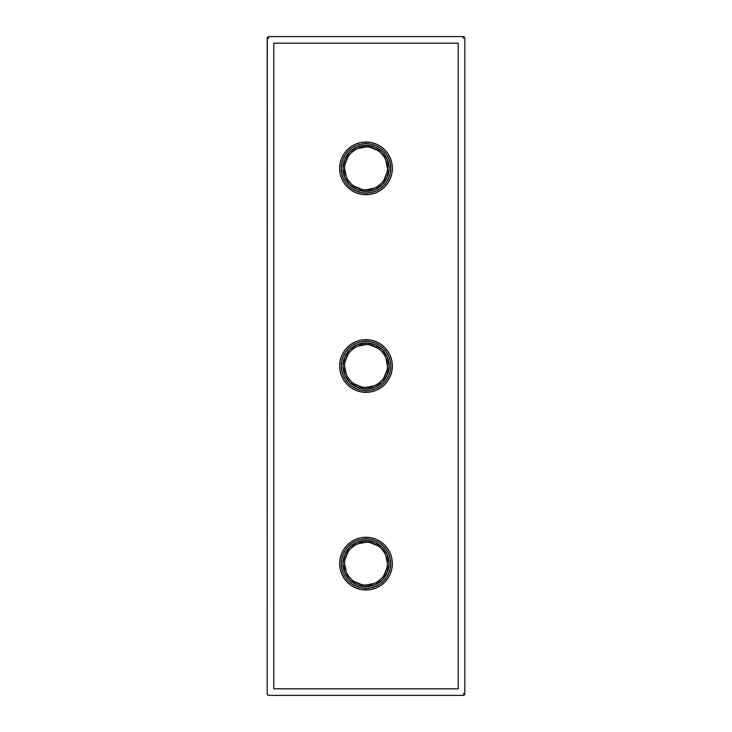 <?xml version="1.0" encoding="UTF-8"?>
<svg xmlns="http://www.w3.org/2000/svg" width="732" height="732" viewBox="0 0 732 732"><rect width="100%" height="100%" fill="white"/><g stroke="black" fill="none" stroke-linecap="round" stroke-linejoin="round"><path stroke-width="1.1" d="M366 585.051A21.411 21.411 0 0 1 344.589 563.64A21.411 21.411 0 0 1 366 542.229L366 540.582A23.058 23.058 0 0 0 342.942 563.64A23.058 23.058 0 0 0 366 586.698A23.058 23.058 0 0 0 389.058 563.64A23.058 23.058 0 0 0 366 540.582L366 542.229A21.411 21.411 0 0 1 387.411 563.64A21.411 21.411 0 0 1 366 585.051L366 586.698L357.179 584.941L349.695 579.945L344.699 572.461L342.942 563.64L344.699 554.819L349.695 547.335L357.179 542.339L366 540.582L374.821 542.339L382.305 547.335L387.301 554.819L389.058 563.64L387.301 572.461L382.305 579.945L374.821 584.941L366 586.698L366 585.051A21.411 21.411 0 0 1 344.589 563.64A21.411 21.411 0 0 1 366 542.229A21.411 21.411 0 0 1 387.411 563.64A21.411 21.411 0 0 1 366 585.051L374.189 583.422M366 589.992A26.352 26.352 0 0 0 392.352 563.64A26.352 26.352 0 0 0 366 537.288L366 538.935A24.705 24.705 0 0 1 390.705 563.64A24.705 24.705 0 0 1 366 588.345L366 589.992L360.858 589.489L355.917 587.988L351.36 585.554L347.371 582.269L344.086 578.28L341.652 573.723L340.151 568.782L339.648 563.64L340.151 558.498L341.652 553.557L344.086 549L347.371 545.011L351.36 541.726L355.917 539.292L360.858 537.791L366 537.288A26.352 26.352 0 0 1 392.352 563.64A26.352 26.352 0 0 1 366 589.992A26.352 26.352 0 0 1 339.648 563.64A26.352 26.352 0 0 1 366 537.288L371.142 537.791L376.083 539.292L380.64 541.726L384.629 545.011L387.914 549L390.348 553.557L391.849 558.498L392.352 563.64L391.849 568.782L390.348 573.723L387.914 578.28L384.629 582.269L380.64 585.554L376.083 587.988L371.142 589.489L366 589.992L366 588.345L370.822 587.869L375.452 586.46L379.725 584.182L383.467 581.107L386.542 577.365L388.82 573.092L390.229 568.462L390.705 563.64L390.229 558.818L388.82 554.188L386.542 549.915L383.467 546.173L379.725 543.098L375.452 540.82L370.822 539.411L366 538.935L361.178 539.411L356.548 540.82L352.275 543.098L348.533 546.173L345.458 549.915L343.18 554.188L341.771 558.818L341.295 563.64L341.771 568.462L343.18 573.092L345.458 577.365L348.533 581.107L352.275 584.182L356.548 586.46L361.178 587.869L366 588.345A24.705 24.705 0 0 1 341.295 563.64A24.705 24.705 0 0 1 366 538.935L366 537.288A26.352 26.352 0 0 0 339.648 563.64A26.352 26.352 0 0 0 366 589.992M366 189.771A21.411 21.411 0 0 1 344.589 168.36A21.411 21.411 0 0 1 366 146.949L366 145.302A23.058 23.058 0 0 0 342.942 168.36A23.058 23.058 0 0 0 366 191.418A23.058 23.058 0 0 0 389.058 168.36A23.058 23.058 0 0 0 366 145.302L366 146.949A21.411 21.411 0 0 1 387.411 168.36A21.411 21.411 0 0 1 366 189.771L366 191.418L357.179 189.661L349.695 184.665L344.699 177.181L342.942 168.36L344.699 159.539L349.695 152.055L357.179 147.059L366 145.302L374.821 147.059L382.305 152.055L387.301 159.539L389.058 168.36L387.301 177.181L382.305 184.665L374.821 189.661L366 191.418L366 189.771A21.411 21.411 0 0 1 344.589 168.36A21.411 21.411 0 0 1 366 146.949A21.411 21.411 0 0 1 387.411 168.36A21.411 21.411 0 0 1 366 189.771L374.189 188.142M366 194.712A26.352 26.352 0 0 0 392.352 168.36A26.352 26.352 0 0 0 366 142.008L366 143.655A24.705 24.705 0 0 1 390.705 168.36A24.705 24.705 0 0 1 366 193.065L366 194.712L360.858 194.209L355.917 192.708L351.36 190.274L347.371 186.989L344.086 183L341.652 178.443L340.151 173.502L339.648 168.36L340.151 163.218L341.652 158.277L344.086 153.72L347.371 149.731L351.36 146.446L355.917 144.012L360.858 142.511L366 142.008A26.352 26.352 0 0 1 392.352 168.36A26.352 26.352 0 0 1 366 194.712A26.352 26.352 0 0 1 339.648 168.36A26.352 26.352 0 0 1 366 142.008L371.142 142.511L376.083 144.012L380.64 146.446L384.629 149.731L387.914 153.72L390.348 158.277L391.849 163.218L392.352 168.36L391.849 173.502L390.348 178.443L387.914 183L384.629 186.989L380.64 190.274L376.083 192.708L371.142 194.209L366 194.712L366 193.065L370.822 192.589L375.452 191.18L379.725 188.902L383.467 185.827L386.542 182.085L388.82 177.812L390.229 173.182L390.705 168.36L390.229 163.538L388.82 158.908L386.542 154.635L383.467 150.893L379.725 147.818L375.452 145.54L370.822 144.131L366 143.655L361.178 144.131L356.548 145.54L352.275 147.818L348.533 150.893L345.458 154.635L343.18 158.908L341.771 163.538L341.295 168.36L341.771 173.182L343.18 177.812L345.458 182.085L348.533 185.827L352.275 188.902L356.548 191.18L361.178 192.589L366 193.065A24.705 24.705 0 0 1 341.295 168.36A24.705 24.705 0 0 1 366 143.655L366 142.008A26.352 26.352 0 0 0 339.648 168.36A26.352 26.352 0 0 0 366 194.712M366 392.352A26.352 26.352 0 0 0 392.352 366A26.352 26.352 0 0 0 366 339.648L366 341.295A24.705 24.705 0 0 1 390.705 366A24.705 24.705 0 0 1 366 390.705L366 392.352L360.858 391.849L355.917 390.348L351.36 387.914L347.371 384.629L344.086 380.64L341.652 376.083L340.151 371.142L339.648 366L340.151 360.858L341.652 355.917L344.086 351.36L347.371 347.371L351.36 344.086L355.917 341.652L360.858 340.151L366 339.648A26.352 26.352 0 0 1 392.352 366A26.352 26.352 0 0 1 366 392.352A26.352 26.352 0 0 1 339.648 366A26.352 26.352 0 0 1 366 339.648L371.142 340.151L376.083 341.652L380.64 344.086L384.629 347.371L387.914 351.36L390.348 355.917L391.849 360.858L392.352 366L391.849 371.142L390.348 376.083L387.914 380.64L384.629 384.629L380.64 387.914L376.083 390.348L371.142 391.849L366 392.352L366 390.705L370.822 390.229L375.452 388.82L379.725 386.542L383.467 383.467L386.542 379.725L388.82 375.452L390.229 370.822L390.705 366L390.229 361.178L388.82 356.548L386.542 352.275L383.467 348.533L379.725 345.458L375.452 343.18L370.822 341.771L366 341.295L361.178 341.771L356.548 343.18L352.275 345.458L348.533 348.533L345.458 352.275L343.18 356.548L341.771 361.178L341.295 366L341.771 370.822L343.18 375.452L345.458 379.725L348.533 383.467L352.275 386.542L356.548 388.82L361.178 390.229L366 390.705A24.705 24.705 0 0 1 341.295 366A24.705 24.705 0 0 1 366 341.295L366 339.648A26.352 26.352 0 0 0 339.648 366A26.352 26.352 0 0 0 366 392.352M366 387.411A21.411 21.411 0 0 1 344.589 366A21.411 21.411 0 0 1 366 344.589L366 342.942A23.058 23.058 0 0 0 342.942 366A23.058 23.058 0 0 0 366 389.058A23.058 23.058 0 0 0 389.058 366A23.058 23.058 0 0 0 366 342.942L366 344.589A21.411 21.411 0 0 1 387.411 366A21.411 21.411 0 0 1 366 387.411L366 389.058L357.179 387.301L349.695 382.305L344.699 374.821L342.942 366L344.699 357.179L349.695 349.695L357.179 344.699L366 342.942L374.821 344.699L382.305 349.695L387.301 357.179L389.058 366L387.301 374.821L382.305 382.305L374.821 387.301L366 389.058L366 387.411A21.411 21.411 0 0 1 344.589 366A21.411 21.411 0 0 1 366 344.589A21.411 21.411 0 0 1 387.411 366A21.411 21.411 0 0 1 366 387.411L374.189 385.782M267.18 38.247L267.18 693.753L267.308 37.616L268.827 36.6L463.173 36.6L268.827 36.6A1.647 1.647 0 0 0 267.18 38.247L268.827 38.247M268.827 695.4L463.173 695.4L268.827 695.4L267.665 694.915L267.18 693.753A1.647 1.647 0 0 0 268.827 695.4M464.82 693.753L464.82 38.247L464.82 693.753L464.335 694.915L463.173 695.4A1.647 1.647 0 0 0 464.82 693.753L463.173 693.753M463.173 36.6L464.335 37.085L464.82 38.247A1.647 1.647 0 0 0 463.173 36.6L463.173 38.247M458.232 688.812L458.232 43.188L273.768 43.188L273.768 688.812L458.232 688.812L458.232 43.188L273.768 43.188L273.768 688.812L273.768 43.188L458.232 43.188L458.232 688.812L273.768 688.812L458.232 688.812M377.895 186.166L381.143 183.503M383.806 180.255L386.999 172.542M387.411 168.36L385.782 160.171M383.806 156.465L381.143 153.217M377.895 150.554L370.182 147.361M366 146.949L357.811 148.578M354.105 150.554L350.857 153.217M348.194 156.465L345.001 164.178M344.589 168.36L346.218 176.549M348.194 180.255L350.857 183.503M354.105 186.166L361.818 189.359M377.895 581.446L381.143 578.783M383.806 575.535L386.999 567.822M387.411 563.64L385.782 555.451M383.806 551.745L381.143 548.497M377.895 545.834L370.182 542.641M366 542.229L357.811 543.858M354.105 545.834L350.857 548.497M348.194 551.745L345.001 559.458M344.589 563.64L346.218 571.829M348.194 575.535L350.857 578.783M354.105 581.446L361.818 584.639M377.895 383.806L381.143 381.143M383.806 377.895L386.999 370.182M387.411 366L385.782 357.811M383.806 354.105L381.143 350.857M377.895 348.194L370.182 345.001M366 344.589L357.811 346.218M354.105 348.194L350.857 350.857M348.194 354.105L345.001 361.818M344.589 366L346.218 374.189M348.194 377.895L350.857 381.143M354.105 383.806L361.818 386.999"/></g></svg>
